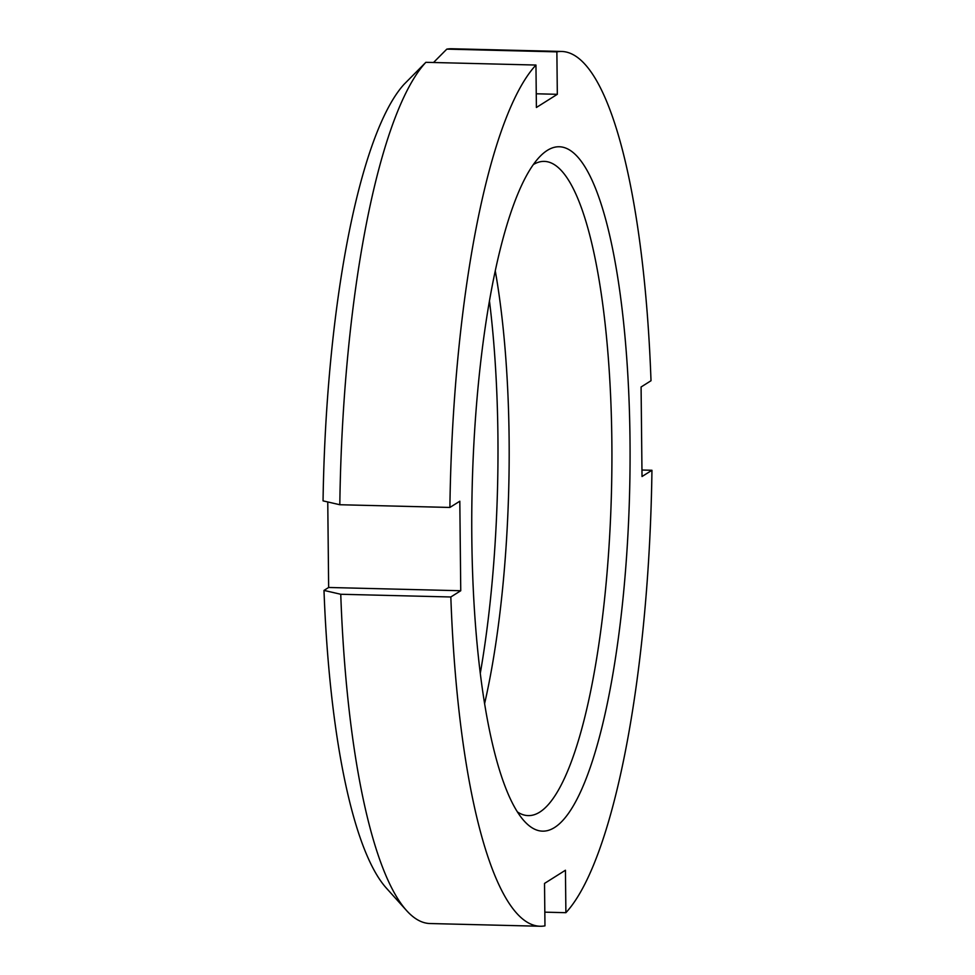 <?xml version="1.0" encoding="UTF-8"?>
<svg xmlns="http://www.w3.org/2000/svg" width="975" height="975" viewBox="0 0 975 975"><rect width="100%" height="100%" fill="white"/><g stroke="black" fill="none" stroke-linecap="round" stroke-linejoin="round"><path stroke-width="1.46" d="M641.964 470.023L651.946 470.267L642.025 476.519L641.087 386.99L651.007 380.737A437.519 100.657 91.4 0 0 561.734 51.468A437.519 100.657 91.4 0 0 556.871 51.858L557.322 94.307L536.396 107.482L535.957 65.045L425.868 62.315L404.089 84.289A414.887 95.44 91.4 0 0 323.054 500.87L339.812 504.733L449.889 507.451L459.81 501.211L460.748 590.74L450.828 596.98L340.75 594.263L323.992 590.411L328.648 587.474L327.758 501.954M557.322 94.307L536.25 93.783M433.534 62.51L446.794 49.14L556.871 51.858M460.748 590.74L328.648 587.474M535.957 65.045A437.519 100.657 91.4 0 0 449.889 507.451M450.828 596.98A437.519 100.657 91.4 0 0 540.113 926.25A437.519 100.657 91.4 0 0 544.964 925.86L544.525 883.423L565.439 870.236L565.89 912.685A437.519 100.657 91.4 0 0 651.946 470.267M471.827 538.7A342.298 78.743 91.4 0 0 524.087 820.889A342.298 78.743 91.4 0 0 629.643 490.803A342.298 78.743 91.4 0 0 540.528 155.915A342.298 78.743 91.4 0 0 471.827 538.7M540.113 926.25L430.024 923.532A437.519 100.657 -88.6 0 1 406.551 910.54A437.519 100.657 -88.6 0 1 340.75 594.263M339.812 504.733A437.519 100.657 -88.6 0 1 425.868 62.315M446.794 49.14A437.519 100.657 -88.6 0 1 451.644 48.75L561.734 51.468M323.992 590.411A414.887 95.44 91.4 0 0 386.307 888.042L406.551 910.54M565.89 912.685L544.83 912.161M489.474 301.056A342.298 78.743 -88.6 0 1 497.92 435.764A342.298 78.743 -88.6 0 1 480.273 673.396M533.386 164.543A327.21 75.27 -88.6 0 1 544.33 161.387A327.21 75.27 -88.6 0 1 611.849 440.858A327.21 75.27 -88.6 0 1 528.158 815.6A327.21 75.27 -88.6 0 1 517.384 811.907M484.587 703.718A327.21 75.27 91.4 0 0 509.108 438.323A327.21 75.27 91.4 0 0 495.288 270.989"/></g></svg>
